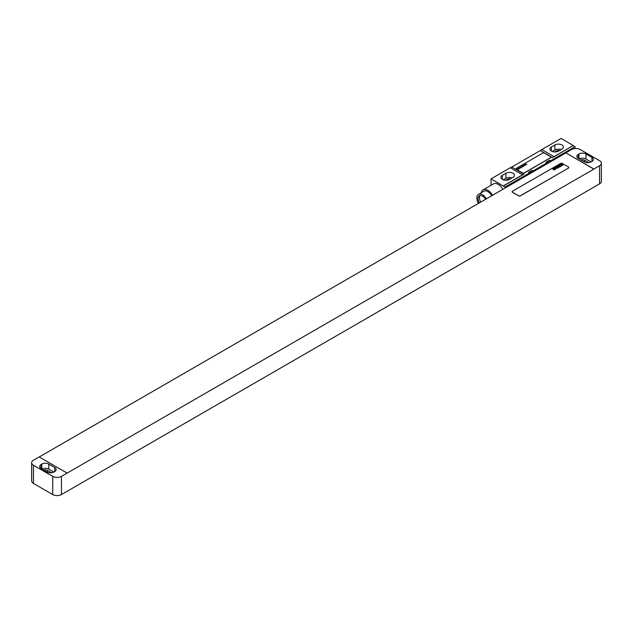 <?xml version="1.0" encoding="UTF-8"?>
<svg xmlns="http://www.w3.org/2000/svg" width="633" height="633" viewBox="0 0 633 633"><rect width="100%" height="100%" fill="white"/><g stroke="black" fill="none" stroke-linecap="round" stroke-linejoin="round"><path stroke-width="0.95" d="M601.35 163.195A6.188 3.569 0 0 1 599.538 165.719L593.849 169.003L565.855 152.838L571.544 149.554A6.188 3.569 0 0 1 580.287 149.554L599.538 160.663A6.188 3.569 0 0 1 601.35 163.195L601.35 181.378A6.188 3.569 180 0 1 599.538 183.902L593.762 187.139M591.926 161.423A4.953 2.856 0 0 0 593.374 159.405A4.953 2.856 0 0 0 591.926 157.38L585.976 153.946A4.953 2.856 0 0 0 578.973 153.946L578.277 154.349A4.953 2.856 0 0 0 576.829 156.375A4.953 2.856 0 0 0 578.277 158.392L584.227 161.826A4.953 2.856 0 0 0 591.23 161.826L591.926 161.423L591.926 157.38M591.048 161.929L585.976 159.002A4.953 2.856 0 0 0 579.155 158.899M588.722 162.61L584.575 160.212A2.967 1.717 0 0 0 580.967 159.943M565.855 152.838L593.849 169.106L61.456 476.372A6.188 3.569 0 0 1 52.713 476.372L33.462 465.263L33.462 483.446A6.188 3.569 180 0 1 31.65 480.922L31.65 462.739A6.188 3.569 0 0 0 33.462 465.263M39.238 456.979L565.855 152.941M67.145 473.088L39.151 456.923L33.462 460.207A6.188 3.569 0 0 0 31.65 462.739M593.849 187.186L61.456 494.563A6.188 3.569 180 0 1 52.713 494.563L33.462 483.446M51.518 472.756L47.372 470.366A2.967 1.717 0 0 0 43.764 470.097M53.845 472.076L48.773 469.148A4.953 2.856 0 0 0 41.952 469.053M48.773 464.1A4.953 2.856 0 0 0 41.77 464.1L41.074 464.503A4.953 2.856 0 0 0 39.626 466.521A4.953 2.856 0 0 0 41.074 468.547L47.024 471.981A4.953 2.856 0 0 0 54.027 471.981L54.723 471.577A4.953 2.856 0 0 0 56.171 469.551A4.953 2.856 0 0 0 54.723 467.534L48.773 464.1L48.773 469.148M512.121 191.783A1.234 0.712 0 0 0 512.121 191.831A1.234 0.712 0 0 0 512.485 192.337L518.609 195.874A1.234 0.712 0 0 0 520.358 195.874L568.481 168.093A1.234 0.712 0 0 0 568.838 167.587A1.234 0.712 0 0 0 568.838 167.539M568.481 167.99A1.234 0.712 0 0 0 568.838 167.484A1.234 0.712 0 0 0 568.481 166.977L562.357 163.449A1.234 0.712 0 0 0 560.601 163.449L512.485 191.229A1.234 0.712 0 0 0 512.121 191.736A1.234 0.712 0 0 0 512.485 192.234L518.609 195.771A1.234 0.712 0 0 0 520.358 195.771L568.481 168.093M559.366 150.567A2.785 1.606 0 0 0 556.447 150.939L554.722 151.936M561.028 149.61A5.009 2.896 0 0 0 554.872 150.037L552.3 151.516M512.034 177.897A5.009 2.896 0 0 0 505.878 178.324L503.306 179.804M510.372 178.854A2.785 1.606 0 0 0 507.452 179.234L505.727 180.223M561.962 149.072A5.009 2.896 0 0 0 563.425 147.03A5.009 2.896 0 0 0 560.332 144.356A5.009 2.896 0 0 0 554.872 144.981L551.375 147.006A5.009 2.896 0 0 0 549.903 149.048A5.009 2.896 0 0 0 552.997 151.722A5.009 2.896 0 0 0 558.456 151.097L561.962 149.072M541.793 149.554L561.044 138.437L573.292 145.511L554.041 156.628L541.793 149.554A12.375 7.145 -60 0 1 540.281 150.575L511.804 167.017L524.053 174.091A12.375 7.145 -60 0 1 522.542 174.811L510.293 167.737L491.05 178.854L505.047 187.083L529.544 172.944A4.455 2.572 120 0 0 533.041 170.918L547.039 162.839A4.455 2.572 120 0 0 550.544 160.822L575.041 146.674L575.041 148.541M522.542 174.811L503.298 185.92M512.967 177.359A5.009 2.896 0 0 0 514.431 175.317A5.009 2.896 0 0 0 511.337 172.643A5.009 2.896 0 0 0 505.878 173.268L502.38 175.294A5.009 2.896 0 0 0 500.909 177.335A5.009 2.896 0 0 0 504.003 180.009A5.009 2.896 0 0 0 509.462 179.384L512.967 177.359M511.804 167.017A12.375 7.145 -60 0 1 510.293 167.737M491.05 185.295L491.05 178.854M549.491 160.212L545.994 162.23A4.455 2.572 120 0 0 549.491 160.212L550.544 160.822M531.997 170.317L528.492 172.334A4.455 2.572 120 0 0 531.997 170.317L533.041 170.918M505.047 188.048L505.047 187.083M545.994 162.23L547.039 162.839M528.492 172.334L529.544 172.944M524.053 174.091L503.298 186.078M573.292 145.511L552.53 157.649A12.375 7.145 -60 0 0 554.041 156.628M573.292 145.661L575.041 146.674M516.061 168.853A1.234 0.712 0 0 0 516.061 168.9A1.234 0.712 0 0 0 516.417 169.407L522.542 172.944A1.234 0.712 0 0 0 524.298 172.944L550.544 157.791A1.234 0.712 0 0 0 550.908 157.285A1.234 0.712 0 0 0 550.9 157.229M502.911 189.275A9.463 5.468 -120 0 0 498.218 184.353A9.463 5.468 -120 0 0 493.487 183.887L483.121 189.876A9.463 5.468 -120 0 0 481.302 192.709M492.545 195.265A9.463 5.468 -120 0 0 487.853 190.343A9.463 5.468 -120 0 0 483.121 189.876M491.77 195.708A7.92 4.573 -120 0 0 487.853 191.609A7.92 4.573 -120 0 0 483.897 191.213L478.516 194.323A7.92 4.573 -120 0 0 478.469 203.391M486.389 198.817A7.92 4.573 -120 0 0 482.473 194.711A7.92 4.573 -120 0 0 478.516 194.323M485.551 199.3A6.251 3.608 -120 0 0 482.473 196.08A6.251 3.608 -120 0 0 479.347 195.763A6.251 3.608 -120 0 0 479.308 202.908M480.13 195.502A6.251 3.608 -120 0 0 480.708 202.101M522.542 172.841A1.234 0.712 0 0 0 524.298 172.841L550.544 157.688A1.234 0.712 0 0 0 550.908 157.182A1.234 0.712 0 0 0 550.544 156.675L544.42 153.139A1.234 0.712 0 0 0 542.671 153.139L516.417 168.291A1.234 0.712 0 0 0 516.061 168.797A1.234 0.712 0 0 0 516.417 169.304L522.542 172.944M562.436 165.158L561.922 164.849L562.436 165.158M562.919 165.142L561.479 163.947L561.756 164.627L560.791 164.351L562.239 165.458L562.919 165.142M561.123 165.783L561.819 165.387L560.632 164.493L560.063 164.817L561.55 165.585L561.123 165.783M561.257 166.099L559.517 165.086L560.783 166.376L561.257 166.099M560.237 166.685L558.797 165.498L558.322 165.775L559.762 166.962L560.237 166.685M559.619 167.041L557.926 166.004L559.619 167.041M558.092 166.677L558.393 167.326L558.876 167.049L558.092 166.677M558.512 167.682L557.072 166.495L557.388 167.088L556.447 166.859L557.649 167.808L557.562 167.254L558.512 167.682M557.784 168.101L555.988 167.12L557.784 168.101M556.217 168.259L557.072 168.141L555.893 167.175L556.621 168.149L556.217 168.259M555.932 168.497L555.086 167.856L555.932 168.497M556.185 168.346L555.212 167.618L554.73 167.903L555.829 168.805L556.185 168.346M554.817 169.066L555.679 168.94L554.508 167.974L555.22 168.979L553.915 168.315L554.817 169.066M554.943 169.367L553.511 168.544L554.943 169.367M555.212 169.589L554.785 169.597L555.212 169.589M554.817 169.818L553.369 168.631L553.685 169.225L552.744 168.995L553.946 169.945L553.859 169.391L554.817 169.818M526.933 164.263L525.382 164.129L526.055 164.77L525.746 164.24L526.933 164.263M525.699 164.976L524.156 164.841L524.828 165.482L524.512 164.952L525.699 164.976M524.472 165.688L522.921 165.553L523.594 166.194L523.285 165.664L524.171 165.862L523.697 165.427L524.472 165.688M521.996 166.083L522.534 166.811L523.024 166.526L521.996 166.083M521.948 166.883L521.378 167.341L522.146 166.835L520.682 166.938L521.948 166.883M519.915 167.286L521.196 167.967L519.915 167.286M518.166 168.299L519.107 168.687L519.796 168.259L518.166 168.299M518.831 168.457L519.179 168.03L518.831 168.457M517.454 168.837L518.846 169.193L517.454 168.837M578.277 154.349L578.277 158.392M578.973 153.946L578.973 158.796M585.976 153.946L585.976 159.002M584.575 160.212L584.575 162.008M599.538 165.719L599.538 183.902M61.456 494.563L61.456 476.372M47.372 470.366L47.372 472.163M41.77 464.1L41.77 468.95M41.074 464.503L41.074 468.547M54.723 467.534L54.723 471.577M52.713 494.563L52.713 476.372M556.447 151.801L556.447 150.939M554.872 144.981L554.872 150.037M551.375 147.006L551.375 151.097M505.878 173.268L505.878 178.324M502.38 175.294L502.38 179.384M540.281 150.575L552.53 157.649M507.452 180.089L507.452 179.234"/></g></svg>
